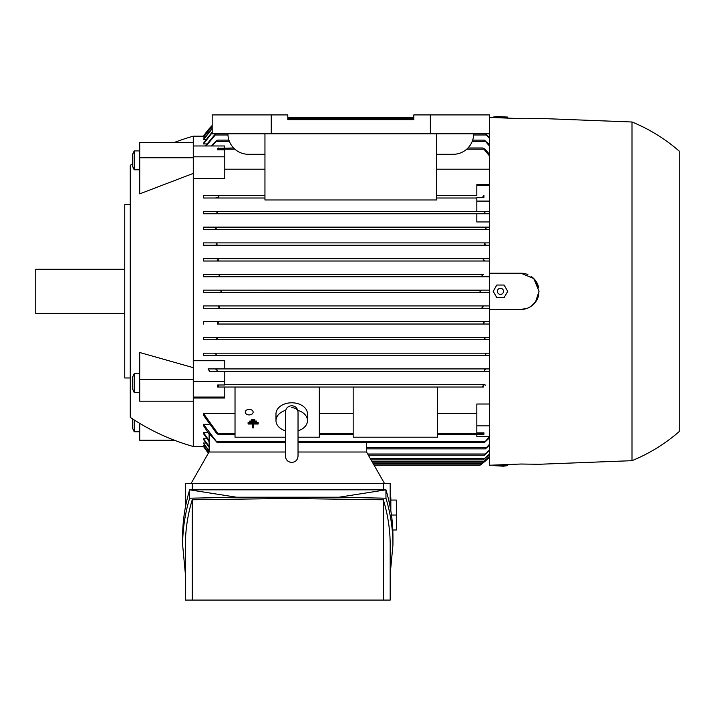 <?xml version="1.0" encoding="UTF-8"?>
<svg xmlns="http://www.w3.org/2000/svg" width="715" height="715" viewBox="0 0 715 715"><rect width="100%" height="100%" fill="white"/><g stroke="black" fill="none" stroke-linecap="round" stroke-linejoin="round"><path stroke-width="1.07" d="M483.188 259.697L484.359 258.651L489.426 258.651L203.516 258.651L484.359 258.651M218.298 274.408L219.621 275.588L217.995 276.768L489.426 276.768L203.516 276.768L203.516 274.408L483.349 274.408L481.99 275.588L483.242 274.408M481.99 275.579L483.617 276.768M220.023 290.156L221.632 291.336L220.023 292.515L489.426 292.515L203.516 292.515L203.516 290.156L480.4 290.549M480.391 292.122L480.963 292.426M481.999 307.021L483.617 305.913L489.426 305.913L203.516 305.913L483.617 305.913M482.008 307.405L482.419 307.995M216.734 321.661L218.397 322.84L217.253 324.029L489.426 324.029L484.359 324.029L483.206 322.84L484.877 321.661L489.426 321.661L203.516 321.661L484.877 321.661M484.591 321.687L483.349 322.501M485.315 337.605L484.538 338.293M484.386 370.102L484.976 371.282L484.386 370.102L486.227 368.922L489.426 368.922L208.029 368.922L486.227 368.922M373.436 464.071L481.588 464.071L489.426 457.198A70.883 70.883 0 0 1 479.979 465.25L481.132 464.41M480.963 464.536L480.23 465.072M489.426 456.563L481.99 463.043L489.426 456.34M489.426 454.409L483.206 459.897L489.426 453.954M489.426 450.673L484.386 455.169L489.426 449.976M489.426 445.248L485.387 448.868L489.426 444.274M489.426 437.938L484.386 442.567L489.4 436.704L476.825 436.704L476.825 434.684M209.111 434.166L203.516 425.711L203.516 424.326L209.048 424.326M203.516 424.326L217.217 442.567L216.636 441.387L285.428 441.387M203.972 446.5L193.273 446.5A220.542 220.542 0 0 1 130.264 417.363L130.264 165.317A220.542 220.542 0 0 1 132.472 163.851M208.646 452.684L203.516 445.82L204.901 445.579M209.111 450.557L203.516 443.515L203.516 443.023L205.875 443.023M209.111 446.491L203.516 438.751L203.516 439.502L203.516 438.751L206.894 438.751M209.111 440.663L203.516 432.602L203.516 433.656L203.516 432.602L207.949 432.602M203.516 413.476L218.692 434.684L216.699 433.505L203.516 415.29L203.516 413.476L235.02 413.476M319.301 413.476L353.165 413.476M437.446 413.476L476.825 413.476M437.446 434.684L483.894 434.318L483.966 432.888L476.825 432.888L476.825 404.011L489.426 404.011M483.331 387.038L217.646 387.038L483.331 387.038L482.92 385.859M193.273 397.066L224.787 397.066L224.787 398.023L193.273 398.023M193.273 156.817L224.787 156.817L224.787 178.67L193.273 178.67L193.273 446.5M174.424 142.428A220.542 220.542 0 0 1 193.273 136.172L193.273 178.67M193.273 173.405L139.72 193.854L139.72 157.783L193.273 157.783M193.273 379.263L139.72 379.263L139.72 352.495L193.273 367.662M193.273 136.172L203.972 136.181M206.894 143.929L203.516 143.929L203.516 143.17L212.185 132.007M205.875 139.657L203.516 139.657L203.516 139.166L212.185 128.271M204.901 137.101L203.516 136.86L212.185 126.117M476.825 425.863L489.426 425.863M484.913 384.67L224.787 384.67L484.913 384.67M482.67 386.511C483.519 384.84 484.475 384.402 485.53 385.197M203.516 446.5A70.883 70.883 0 0 0 208.423 453.078L203.516 446.5M489.426 371.282L209.566 371.282L489.426 371.282M489.426 169.196L436.659 169.196M264.952 169.196L224.787 169.196M193.273 360.726L224.787 360.726L224.787 368.922M203.516 353.165L214.518 353.165L216.225 354.345L215.483 355.534L486.12 355.534L203.516 355.534L203.516 353.165L489.426 353.165L487.094 353.165L485.387 354.345L486.12 355.534L489.426 355.534M217.217 338.597L216.279 339.777L485.333 339.777L203.516 339.777L203.516 337.417L489.426 337.417L215.528 337.417L217.181 338.499M203.516 324.029L203.516 321.661M217.995 305.913L219.621 307.093L218.263 308.272L489.426 308.272L203.516 308.272L203.516 305.913M203.516 290.156L489.426 290.156L481.588 290.156L479.979 291.336L481.588 292.515M203.516 274.408L483.349 274.408M217.253 258.651L218.397 259.831L216.734 261.011L489.426 261.011L203.516 261.011L203.516 258.651M489.426 245.263L203.516 245.263L203.516 242.894L489.426 242.894L485.333 242.894L484.386 244.083L486.084 245.263L489.426 245.263M489.426 229.506L203.516 229.506L203.516 227.147L489.426 227.147L486.12 227.147L485.387 228.326L487.094 229.506L489.426 229.506M489.426 221.954L476.825 221.954L476.825 213.758L203.516 213.758L203.516 211.39L476.825 211.39L476.825 197.68L483.894 197.68L482.92 196.822L483.331 195.642L483.966 195.642L483.894 197.68M476.825 198.001L436.659 198.001L476.825 198.001M203.516 198.001L264.952 198.001L203.516 198.001L203.516 195.642L264.952 195.642L218.281 195.642L218.692 196.822M476.825 195.642L436.659 195.642L476.825 195.642L476.825 184.649L489.426 184.649M476.825 213.758L489.426 213.758L486.227 213.758L484.386 212.578L484.976 211.39L476.825 211.39M216.225 354.345L215.483 355.534L203.516 355.534M214.518 353.165L487.094 353.165M212.185 125.474A70.883 70.883 0 0 0 203.516 136.172L212.185 125.483M203.516 195.642L218.281 195.642M218.942 196.169C218.084 197.841 217.137 198.278 216.082 197.474M368.359 455.169L484.386 455.169M371.049 459.897L483.206 459.897M203.516 445.579L208.726 452.55M353.165 437.205L353.165 387.074L437.446 387.074L437.446 437.205L353.165 437.205M285.428 437.205L235.02 437.205L235.02 387.074L319.301 387.074L319.301 437.205L298.03 437.205M476.825 185.605L489.426 185.605M476.825 201.094L489.426 201.094M203.516 211.39L216.636 211.39L217.217 212.578L215.376 213.758L486.227 213.758M215.376 213.758L203.516 213.758M216.636 211.39L489.426 211.39M233.635 147.987L217.718 148.363L217.646 149.792L224.787 149.792L224.787 156.817M224.787 147.987L224.787 145.976L193.273 145.976M211.131 145.976L217.217 140.113L212.212 145.976M472.687 140.113L484.386 140.113L489.426 144.734M489.426 146.012L484.386 140.113M193.273 381.587L224.787 381.587L224.787 384.992L217.718 384.992L217.646 387.038M224.787 397.066L224.787 387.038M224.787 381.587L224.787 371.282M208.029 368.922L209.566 371.282M215.376 368.922L217.217 370.102L216.636 371.282M209.111 452.014L209.111 433.567L217.217 442.567L285.428 442.567M366.482 452.014L366.482 442.567M298.03 442.567L484.386 442.567M366.482 448.868L485.387 448.868M217.995 276.768L203.516 276.768M217.253 324.029L484.359 324.029M203.516 337.417L215.528 337.417M489.426 339.777L485.333 339.777L484.386 338.597L486.084 337.417M216.279 339.777L203.516 339.777M484.976 211.39L484.573 212.847M203.516 227.147L215.483 227.147L216.225 228.326L214.518 229.506L487.094 229.506M214.518 229.506L203.516 229.506M216.225 228.326L215.483 227.147L486.12 227.147M217.718 384.992L218.692 385.859L218.281 387.038M203.516 242.894L216.279 242.894L217.217 244.083L215.528 245.263L486.084 245.263M215.528 245.263L203.516 245.263M216.279 242.894L485.333 242.894M220.023 292.515L203.516 292.515M216.734 261.011L203.516 261.011M484.877 261.011L483.206 259.831M217.02 260.993L218.263 260.171M203.516 308.272L218.37 308.272M483.349 308.272L481.99 307.093M212.185 128.727L203.516 139.657M209.111 451.022L203.516 443.515M212.185 132.704L203.516 143.929M209.111 447.215L203.516 439.502M489.426 138.397L485.387 133.812L489.426 137.432M205.464 145.976L214.518 134.992L216.225 133.812L206.161 145.976M209.111 441.656L203.516 433.656M217.217 140.113L228.925 140.113M489.426 155.87L482.92 147.987L484.913 149.167L489.426 154.226M218.692 147.987L217.646 149.792M218.692 434.684L235.02 434.684M319.301 434.684L353.165 434.684M467.976 147.987L482.92 147.987M482.92 434.684L483.966 432.888M374.106 465.25L479.979 465.25M287.796 117.43L413.815 117.43M212.185 126.341L203.516 137.101M372.855 463.043L481.99 463.043M287.796 119.637L413.815 119.637L287.796 119.637L287.796 114.909L212.185 114.909L212.185 133.812L489.426 133.812L489.426 273.219L520.931 273.219L533.748 278.528L539.047 291.336L537.68 298.253L535.982 301.426L531.075 306.351L527.911 308.058L521.012 309.452L489.426 309.452L489.426 465.25L520.931 464.026L539.047 464.276L631.989 460.683L631.989 121.997L539.047 118.404L524.479 118.753L489.426 117.421M384.536 483.519L366.554 452.014L298.03 452.014M285.428 452.014L209.03 452.014L191.048 483.519M185.4 507.176L185.4 483.519L390.184 483.519L390.184 507.176M383.347 489.82L383.347 483.519M182.638 544.937L182.638 536.554C182.656 520.931 184.988 505.353 189.636 489.82L385.948 489.82C390.605 505.353 392.937 520.931 392.946 536.554L392.946 544.937C392.937 529.315 390.605 513.736 385.948 498.203L338.964 497.229L236.62 497.229L189.636 498.203C184.988 513.736 182.656 529.315 182.638 544.937L185.4 574.306M236.62 497.229L189.636 489.82L189.636 498.203M390.184 574.306L392.946 544.937M192.237 499.767C187.688 514.773 185.417 529.833 185.4 544.937L185.4 600.091L192.237 600.091L192.237 499.767L287.796 498.489L383.347 499.767C387.896 514.773 390.175 529.833 390.184 544.937L390.184 600.091L192.237 600.091M383.347 600.091L383.347 499.767M338.964 497.229L385.948 489.82L385.948 498.203M192.237 483.519L192.237 489.82M390.837 510.876L390.837 497.703L390.184 497.703M390.837 500.062L396.351 500.062L396.351 529.994L392.812 529.994M396.351 515.023L391.463 515.023M436.659 133.812L436.659 199.977L264.952 199.977L264.952 133.812M264.952 154.288L248.409 154.288A20.476 20.476 0 0 1 227.933 133.812M473.679 133.812A20.476 20.476 0 0 1 453.194 154.288L436.659 154.288M489.426 133.812L489.426 114.909L413.815 114.909L413.815 119.637M271.253 114.909L271.253 133.812M430.358 114.909L430.358 133.812M291.729 407.684A6.301 4.46 0 0 1 297.994 411.626M251.457 421.064L249.776 421.064L249.776 422.127L256.497 422.127L256.497 421.064L254.817 421.064M249.776 422.368L248.096 422.368L248.096 423.432L258.178 423.432L258.178 422.368L256.497 422.368M253.557 426.828L253.557 424.022L253.557 427.883L252.717 427.883L252.717 424.022L252.717 426.828M245.263 412.144A3.941 2.789 0 0 1 249.195 409.355A3.941 2.789 0 0 1 253.137 412.144A3.941 2.789 0 0 1 249.195 414.923A3.941 2.789 0 0 1 245.263 412.144M251.457 420.813L251.457 419.759L254.817 419.759L254.817 421.412L251.457 421.412L251.457 420.813L254.817 420.813M285.428 430.814A15.757 11.136 0 0 1 275.981 420.608L275.981 413.922A15.757 11.136 0 0 1 291.729 402.786A15.757 11.136 0 0 1 307.486 413.922L307.486 420.608A15.757 11.136 0 0 1 298.03 430.814M297.798 410.33A15.757 11.136 0 0 1 307.486 420.608M275.981 420.608A15.757 11.136 0 0 1 285.669 410.33M256.497 422.127L256.497 422.717L249.776 422.717L249.776 422.127M258.178 423.432L258.178 424.022L253.557 424.022M252.717 424.022L248.096 424.022L248.096 423.432M489.426 309.452L489.426 273.219M535.41 302.231L539.047 291.336M531.075 276.33A18.116 18.116 0 0 1 538.717 287.859L535.41 280.441M631.989 121.997A169.339 169.339 0 0 1 679.25 151.142L679.25 431.538A169.339 169.339 0 0 1 631.989 460.683M538.717 294.812A18.116 18.116 0 0 1 531.075 306.351M527.911 308.058A18.116 18.116 0 0 1 520.931 309.452M507.73 464.544L507.73 465.599L503.512 466.198L493.18 465.599L507.73 465.599M504.093 464.678L504.093 465.599M496.818 464.965L496.818 465.599M493.18 465.108L493.18 465.599M520.931 273.219A18.116 18.116 0 0 1 527.911 274.623M507.73 118.136L507.73 117.072L493.18 117.072L497.399 116.482L507.73 117.072M504.093 117.993L504.093 117.072M493.18 117.573L493.18 117.072M496.818 117.707L496.818 117.072M507.73 291.336L504.093 297.637L496.818 297.637L493.18 291.336L496.818 285.035L504.093 285.035L507.73 291.336M497.399 291.336A3.057 3.057 0 0 0 500.455 294.401A3.057 3.057 0 0 0 503.512 291.336A3.057 3.057 0 0 0 500.455 288.279A3.057 3.057 0 0 0 497.399 291.336M193.273 142.428L139.72 142.428L139.72 157.783M139.72 169.812L134.206 169.812L134.206 150.91L139.72 150.91M134.206 169.812L132.472 166.103L132.472 154.628L134.206 150.91M193.273 401.195L139.72 401.195L139.72 379.263M139.72 392.499L134.206 392.499L134.206 373.596L139.72 373.596M134.206 392.499L132.472 388.781L132.472 377.314L134.206 373.596M139.72 423.36L139.72 440.252L174.424 440.252M139.72 431.762L134.206 431.762L134.206 419.946M134.206 431.762L132.472 428.053L132.472 418.82M130.264 204.696L124.75 204.696L124.75 377.976L130.264 377.976M124.75 269.287L35.75 269.287L35.75 313.393L124.75 313.393M372.175 461.863L483.349 461.863M370.379 458.708L484.359 458.708M367.68 453.989L485.333 453.989M366.482 447.688L486.12 447.688M298.03 441.387L484.976 441.387M216.636 141.293L229.345 141.293M472.257 141.293L484.976 141.293M215.483 134.992L227.969 134.992M473.643 134.992L486.12 134.992M218.281 149.167L234.869 149.167M466.743 149.167L483.331 149.167M218.281 433.505L235.02 433.505M319.301 433.505L353.165 433.505M437.446 433.505L483.331 433.505M287.796 118.61L413.815 118.61M298.03 412.028C297.592 408.131 295.492 406.031 291.729 405.727C287.904 406.102 285.803 408.202 285.428 412.028L285.428 456.134C285.803 459.968 287.904 462.069 291.729 462.435C295.563 462.069 297.663 459.968 298.03 456.134L298.03 412.448"/></g></svg>
